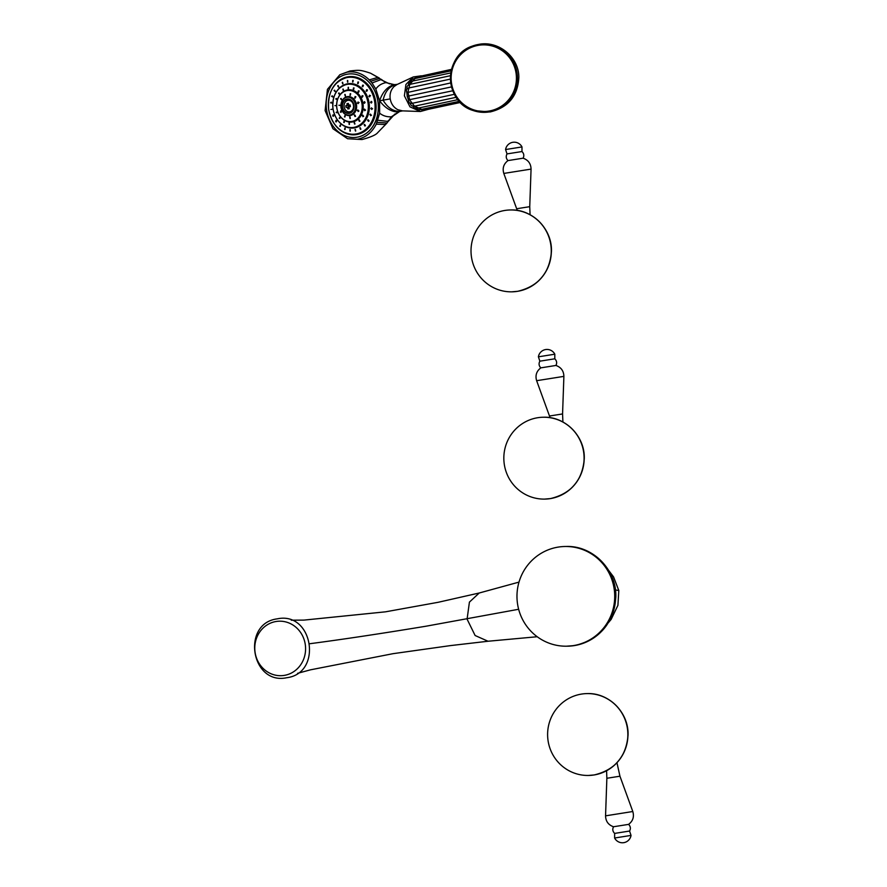 <?xml version="1.0" encoding="UTF-8"?>
<svg xmlns="http://www.w3.org/2000/svg" width="887" height="887" viewBox="0 0 887 887"><rect width="100%" height="100%" fill="white"/><g stroke="black" fill="none" stroke-linecap="round" stroke-linejoin="round"><path stroke-width="1.33" d="M550.361 498.583A40.935 40.126 -90.7 0 0 583.945 454.654A40.935 40.126 -90.7 0 0 543.454 417.234A40.935 40.126 -90.7 0 0 537.566 417.744A40.935 40.126 89.3 0 0 503.982 461.683A40.935 40.126 89.3 0 0 544.474 499.104A40.935 40.126 89.3 0 0 550.361 498.583M562.912 422.012L562.569 413.941L549.485 416.014L536.635 380.7L563.888 376.376C563.733 370.91 561.072 367.273 555.916 365.455L540.826 367.861C538.886 365.865 538.564 363.637 539.85 361.175L538.409 356.818L554.818 354.201L554.785 358.803L539.85 361.175M581.329 694.111A40.935 40.126 -90.7 0 0 547.756 738.039A40.935 40.126 -90.7 0 0 588.247 775.46A40.935 40.126 -90.7 0 0 594.135 774.939A40.935 40.126 89.3 0 0 627.708 731.01A40.935 40.126 89.3 0 0 587.216 693.59A40.935 40.126 89.3 0 0 581.329 694.111M613.505 826.751L628.595 824.378C632.941 821.052 634.349 816.772 632.797 811.516L605.555 815.84C605.71 821.307 608.36 824.943 613.527 826.762L613.527 826.762C612.274 829.245 612.662 831.463 614.647 833.403L629.582 831.041C630.879 828.58 630.546 826.351 628.606 824.356M614.647 833.403L614.613 838.015L631.034 835.41L629.582 831.041M517.542 291.313A40.935 40.126 -90.7 0 0 551.115 247.384A40.935 40.126 -90.7 0 0 510.624 209.964A40.935 40.126 -90.7 0 0 504.736 210.474A40.935 40.126 89.3 0 0 471.163 254.414A40.935 40.126 89.3 0 0 511.655 291.834A40.935 40.126 89.3 0 0 517.542 291.313M530.082 214.743L529.739 206.671L516.666 208.744L503.805 173.431L531.058 169.107C530.903 163.64 528.242 160.004 523.086 158.185L507.996 160.591C506.056 158.596 505.734 156.367 507.02 153.906L505.579 149.537L521.988 146.932L521.966 151.544L507.02 153.906M523.086 158.185L523.097 158.196C524.328 155.702 523.951 153.484 521.966 151.544M309.74 643.729C343.147 639.339 381.887 633.495 425.96 626.222L518.651 609.269M615.412 589.955L618.804 590.52L613.571 576.905L608.715 570.496M275.924 621.521A27.264 25.39 -94.7 0 0 255.134 652.699A27.264 25.39 -94.7 0 0 284.45 675.362A27.264 25.39 85.3 0 0 305.228 644.184A27.264 25.39 85.3 0 0 275.924 621.521M558.056 547.124A49.86 48.874 89.3 0 1 565.219 546.492A49.86 48.874 89.3 0 1 614.536 592.061A49.86 48.874 89.3 0 1 573.645 645.57A49.86 48.874 -90.7 0 1 566.471 646.202A49.86 48.874 -90.7 0 1 517.154 600.632A49.86 48.874 -90.7 0 1 558.056 547.124M364.446 101.683L363.958 102.615L364.612 103.247M363.648 102.648L365.089 102.315L363.648 102.648L364.457 103.28M365.089 102.315L364.291 101.683M334.942 105.642L336.095 105.686L334.942 105.642M335.785 98.967L336.86 99.588L335.785 98.967L336.262 98.468M338.535 93.224L339.377 94.332L338.934 92.969M342.848 89.155L343.324 90.618L343.069 89.077M348.147 87.325L348.17 88.944L348.147 87.325M353.713 87.957L353.248 89.52L353.469 87.935M358.825 90.984L357.927 92.281L358.337 90.829M362.794 95.984L361.552 96.86L362.794 95.984L362.118 95.619M361.552 96.86L362.229 97.226M365.3 110.088L363.836 109.744L365.3 110.088L364.69 110.709M364.457 109.112L363.836 109.744M363.337 116.33L362.04 115.454L363.337 116.33L362.838 116.685M359.623 121.197L358.658 119.9L359.302 121.342M354.678 124.036L354.135 122.495L354.578 124.058M349.134 124.468L349.068 122.894L349.267 124.468M343.735 122.439L344.134 121.031L344.101 122.528M339.2 118.215L339.987 117.173L339.2 118.215L339.743 118.481M336.14 112.35L337.182 111.817L336.14 112.35M358.658 111.075L357.273 110.443L358.658 111.075L358.104 111.551M357.838 109.966L357.273 110.443M355.277 116.363L354.312 115.055L354.955 116.496M349.733 116.94L350.01 118.525L349.7 116.94M344.478 116.896L344.91 115.521L344.855 116.995M340.353 111.973L341.318 111.23L340.353 111.973L340.963 112.394M341.318 111.23L340.708 110.808M338.889 105.254L340.043 105.376L338.889 105.254M340.541 98.779L341.473 99.732L340.974 98.446M344.788 94.51L345.187 96.018L344.965 94.454M350.354 93.756L350.032 95.352L350.177 93.745M355.543 96.738L354.556 97.958L355.543 96.738L355.011 96.539M358.78 102.548L357.372 103.025L358.78 102.548L358.004 101.983M357.372 103.025L358.16 103.591M353.536 105.243A5.854 4.768 83.3 0 1 349.755 111.862A5.854 4.768 83.3 0 1 344.145 106.928A5.854 4.768 83.3 0 1 347.926 100.309A5.854 4.768 83.3 0 1 353.536 105.243M345.819 105.697L347.105 105.453A11.354 6.575 -100.2 0 1 346.983 103.657L348.281 105.32L345.819 105.697A9.646 9.535 70.3 0 0 346.096 107.427L347.382 107.183A11.354 6.575 -100.2 0 0 347.826 108.946A9.646 5.444 140.8 0 0 349.234 108.691A11.354 6.575 -100.2 0 1 348.779 106.928L350.398 106.651A9.646 1.741 -98.7 0 0 350.265 105.786A9.646 1.741 -98.7 0 0 350.121 104.921L349.944 106.728M346.983 103.657A9.646 5.832 22.5 0 1 348.391 103.402A11.354 6.575 -100.2 0 0 348.502 105.198L350.121 104.921M348.502 105.198L349.689 105.065L348.281 105.32L348.791 107.005M348.281 105.32L347.105 105.453M347.382 107.183L348.558 107.05L347.826 108.946M340.353 105.342L339.2 105.22L340.353 105.342M341.129 98.457L341.783 99.699M345.121 94.454L345.486 95.973M350.343 95.319L350.664 93.712M355.853 96.705L355.243 98.113M359.091 102.515L357.683 102.981L358.315 103.546M357.993 109.966L357.572 110.409L358.969 111.03M354.789 114.922L355.576 116.33M350.043 116.907L350.321 118.492M345.22 115.487L344.999 116.962M341.628 111.197L340.663 111.939L341.107 112.35M364.612 109.112L364.147 109.711L365.61 110.043M362.705 115.099L363.637 116.297M359.135 119.767L359.934 121.164M354.434 122.461L354.977 124.003M349.367 122.861L349.434 124.435M344.444 120.998L344.245 122.484M340.298 117.139L339.887 118.437M337.492 111.784L336.45 112.316L336.927 112.837M370.511 102.349L371.963 102.094L370.511 102.349L371.32 103.025M330.895 109.478L332.015 109.256L330.895 109.478M372.296 108.757L370.821 108.591L372.296 108.757L371.675 109.478M371.453 107.881L370.821 108.591M371.209 115.221L369.801 114.656L371.209 115.221L370.644 115.731M370.378 114.146L369.801 114.656M368.781 121.042L367.517 120.1L368.781 121.042L368.293 121.364M365.156 125.821L364.136 124.579L364.812 125.998M360.61 129.236L359.867 127.783L360.41 129.302M355.432 131.054L355.011 129.48L355.432 131.054M349.977 131.154L349.91 129.569L350.11 131.154M344.622 129.513L344.888 128.038L344.921 129.569M339.732 126.264L340.309 124.989L340.176 126.42M335.641 121.619L336.472 120.643L335.641 121.619L336.195 121.918M336.472 120.643L335.918 120.333M332.625 115.887L333.645 115.277L332.625 115.887L333.645 115.277L333.024 114.789M371.963 102.094L371.143 101.417M330.552 102.803L331.705 103.014L330.552 102.803M331.638 96.35L332.725 96.96L331.638 96.35L332.126 95.851M334.077 90.529L335.009 91.505L334.499 90.208M337.692 85.751L338.39 87.026L338.025 85.573M342.249 82.336L342.659 83.821L342.437 82.269M347.427 80.517L347.516 82.125L347.46 80.506M352.871 80.418L352.616 82.036L352.738 80.418M358.226 82.059L357.638 83.566L357.916 82.003M363.116 85.307L362.218 86.616L362.639 85.152M367.207 89.953L366.054 90.973L367.207 89.953L366.586 89.654M366.054 90.973L366.686 91.272M370.223 95.685L368.881 96.339L370.223 95.685L369.491 95.208M368.881 96.339L369.624 96.816M371.298 101.417L370.81 102.315L371.476 102.981M332.326 109.223L331.195 109.434L332.326 109.223M331.217 102.127L330.862 102.77L332.015 102.981M332.281 95.863L333.035 96.927M334.654 90.219L335.308 91.472M338.169 85.584L338.701 86.993M342.593 82.28L342.97 83.788M347.726 80.484L347.815 82.092M353.181 80.384L352.926 82.003M358.536 82.025L358.104 83.578M363.426 85.274L362.85 86.726M367.517 89.92L366.83 91.228M370.533 95.641L369.192 96.295L369.779 96.772M348.536 74.009A31.899 25.978 83.3 0 0 326.649 110.287A31.899 25.978 -96.7 0 0 355.931 137.374A31.899 25.978 -96.7 0 0 377.829 101.096A31.899 25.978 83.3 0 0 348.536 74.009L348.646 73.998A31.899 25.978 83.3 0 1 377.929 101.085A31.899 25.978 83.3 0 1 356.031 137.352A31.899 25.978 83.3 0 1 355.986 137.363M372.008 82.968L375.833 89.044L379.569 100.785C382.641 91.849 387.53 86.46 394.227 84.631L385.978 82.624L377.862 77.402L379.359 78.522L370.611 81.282L372.008 82.968L380.867 79.653L387.674 82.957L385.978 82.624C381.565 83.511 378.172 85.651 375.833 89.044M347.604 138.738L361.985 139.547L347.604 138.738L332.935 128.726L325.108 110.576L327.425 89.354L339.843 74.752L347.028 72.169C355.21 70.893 362.628 73.466 369.291 79.885L370.611 81.282M357.649 139.192C365.766 137.54 371.975 132.518 376.299 124.125L379.647 113.181L379.569 100.785C385.246 108.258 391.577 112.006 398.562 112.017L391.4 116.796L386.81 123.238L377.629 132.728L386.81 123.238M369.291 79.885L377.862 77.402L370.478 73.177C360.333 69.929 359.878 69.885 350.032 70.982L339.843 74.752M376.299 124.125L385.324 124.524L386.399 122.949L377.108 122.339M421.336 75.805L413.298 76.947L405.913 84.498L404.383 95.807L409.971 106.839L420.394 111.507L402.41 110.864L397.786 109.678C393.662 107.46 391.134 103.868 390.213 98.9L379.569 100.785M400.214 111.396L402.199 110.919L400.214 111.396C393.296 111.529 387.597 107.793 383.117 100.198C385.025 91.527 389.304 86.327 395.968 84.598L394.227 84.631L395.968 84.598M387.874 121.774L393.263 115.831L399.217 111.795M390.213 98.9C389.548 93.9 390.857 89.764 394.116 86.494L397.054 84.509M420.394 111.507L428.488 109.278M407.188 88.689L407.155 88.556C406.601 86.715 407.432 85.34 409.628 84.431L414.772 78.865M406.789 92.558L406.712 92.425C406.202 89.909 406.501 88.556 407.599 88.367M410.869 103.469C409.761 103.746 408.929 102.637 408.375 100.142L408.386 99.987M456.184 97.304L414.34 106.229C411.934 106.296 410.614 105.376 410.371 103.48L410.348 103.347M454.41 94.31L411.768 103.413L410.315 103.058M452.802 90.773L408.397 99.909M451.55 86.893L407.211 96.35L406.856 92.47M450.762 82.923L406.834 92.625M450.441 79.098L408.452 88.057L407.277 88.955M450.518 75.694L409.816 84.387L407.965 92.048L409.672 99.976L414.517 106.196L421.292 109.168M371.609 107.881L371.132 108.558L372.607 108.724M370.533 114.146L370.112 114.611L371.52 115.188M368.16 119.778L369.081 121.009M364.646 124.413L365.466 125.788M360.222 127.728L360.909 129.203M355.321 129.447L355.731 131.021M350.21 129.535L350.287 131.11M345.198 128.005L345.076 129.524M340.619 124.956L340.331 126.375M336.783 120.599L336.35 121.874M333.955 115.232L332.935 115.853L333.401 116.33M336.406 105.653L335.253 105.608L336.406 105.653M336.428 98.479L337.171 99.555M339.089 92.98L339.688 94.299M343.225 89.088L343.635 90.585M348.447 87.281L348.469 88.9M354.024 87.924L353.658 89.509M359.135 90.94L358.559 92.403M363.105 95.951L361.852 96.827L362.384 97.193M543.498 417.234A40.935 40.126 -90.7 0 1 543.543 417.234A40.935 40.126 -90.7 0 1 584.034 454.643A40.935 40.126 -90.7 0 1 550.461 498.583A40.935 40.126 89.3 0 1 544.574 499.104A40.935 40.126 89.3 0 1 544.529 499.104M587.272 693.59A40.935 40.126 89.3 0 1 587.316 693.59A40.935 40.126 89.3 0 1 627.808 731.01A40.935 40.126 89.3 0 1 594.235 774.939L588.347 775.46A40.935 40.126 -90.7 0 0 594.235 774.939C614.957 769.96 626.222 756.689 628.04 735.157C628.961 712.904 609.236 692.714 587.316 693.59L587.216 693.59M606.586 770.748L606.863 778.276L619.946 776.203L632.797 811.516M510.668 209.964A40.935 40.126 -90.7 0 1 510.724 209.964A40.935 40.126 -90.7 0 1 551.215 247.373A40.935 40.126 -90.7 0 1 517.631 291.313A40.935 40.126 89.3 0 1 511.744 291.834A40.935 40.126 89.3 0 1 511.699 291.834M297.566 673.333L310.483 669.829L393.041 653.675L450.408 645.603L488.027 641.246L475.122 635.513L467.083 619.148L469.423 602.118L479.224 593.004L519.006 582.105M567.403 646.191A49.86 48.874 -90.7 0 0 574.565 645.559A49.86 48.874 89.3 0 0 615.467 592.05A49.86 48.874 89.3 0 0 566.15 546.481C592.904 545.416 616.942 570.019 615.822 597.095C613.604 623.317 599.867 639.472 574.621 645.559L566.471 646.202M340.53 94.077A16.21 13.205 83.3 0 1 353.802 90.707A16.21 13.205 83.3 0 1 362.983 103.613A16.21 13.205 83.3 0 1 357.749 119.49A16.21 13.205 83.3 0 1 343.524 119.678M367.994 102.748A21.754 17.718 -96.7 0 0 347.139 84.409A21.754 17.718 -96.7 0 0 333.091 109.023A22.042 17.962 -96.7 0 0 353.303 127.761A22.042 17.962 -96.7 0 0 368.427 102.692A22.042 17.962 -96.7 0 0 348.192 83.966A22.042 17.962 -96.7 0 0 333.057 109.034A21.754 17.718 -96.7 0 0 353.946 127.362A21.754 17.718 -96.7 0 0 367.994 102.748M347.859 90.175A15.922 12.972 83.3 0 1 347.937 90.164A15.922 12.972 83.3 0 1 362.561 103.679A15.922 12.972 83.3 0 1 351.629 121.785A15.922 12.972 83.3 0 1 351.551 121.796M336.86 108.292A15.922 12.972 -96.7 0 0 351.474 121.807A15.922 12.972 -96.7 0 0 362.406 103.701A15.922 12.972 -96.7 0 0 347.782 90.186A15.922 12.972 -96.7 0 0 336.86 108.281M336.894 108.269A15.633 12.728 -96.7 0 0 351.873 121.452A15.633 12.728 -96.7 0 0 361.974 103.768A15.633 12.728 -96.7 0 0 346.983 90.585A15.633 12.728 -96.7 0 0 336.894 108.269M343.191 99.144A9.557 7.783 83.3 0 1 351.03 97.082A9.557 7.783 83.3 0 1 356.485 104.71A9.557 7.783 83.3 0 1 353.37 114.101A9.557 7.783 83.3 0 1 344.943 114.146M347.46 96.916A9.269 7.551 83.3 0 1 347.538 96.905A9.269 7.551 83.3 0 1 356.053 104.777A9.269 7.551 83.3 0 1 349.689 115.321A9.269 7.551 83.3 0 1 349.611 115.332M355.898 104.799A9.269 7.551 -96.7 0 0 347.394 96.916A9.269 7.551 -96.7 0 0 341.029 107.471A9.269 7.551 -96.7 0 0 349.533 115.343A9.269 7.551 -96.7 0 0 355.898 104.799M355.476 104.854A8.981 7.318 -96.7 0 0 346.861 97.282A8.981 7.318 -96.7 0 0 341.063 107.449A8.981 7.318 -96.7 0 0 349.666 115.022A8.981 7.318 -96.7 0 0 355.476 104.854M353.935 105.121A7.284 5.932 -96.7 0 0 346.95 98.989A7.284 5.932 -96.7 0 0 342.249 107.227A7.284 5.932 -96.7 0 0 349.234 113.359A7.284 5.932 -96.7 0 0 353.935 105.121M342.57 107.172A6.963 5.677 -96.7 0 0 349.245 113.048A6.963 5.677 -96.7 0 0 353.747 105.165A6.963 5.677 -96.7 0 0 347.061 99.289A6.963 5.677 -96.7 0 0 342.57 107.172M344.167 106.928A5.799 4.723 -96.7 0 0 349.733 111.817A5.799 4.723 -96.7 0 0 353.481 105.254A5.799 4.723 -96.7 0 0 347.915 100.364A5.799 4.723 -96.7 0 0 344.167 106.928M348.269 83.966A22.042 17.962 83.3 0 1 348.336 83.955A22.042 17.962 83.3 0 1 368.582 102.67A22.042 17.962 83.3 0 1 353.447 127.739A22.042 17.962 83.3 0 1 353.381 127.75M338.124 89.41A22.33 18.195 83.3 0 1 356.386 84.83A22.33 18.195 83.3 0 1 369.014 102.604A22.33 18.195 83.3 0 1 361.829 124.446A22.33 18.195 83.3 0 1 342.249 124.779M328.8 109.866A28.572 23.284 -96.7 0 0 356.197 133.959A28.572 23.284 -96.7 0 0 374.658 101.628A28.572 23.284 -96.7 0 0 347.26 77.535A28.572 23.284 -96.7 0 0 328.8 109.866M328.767 109.888A28.872 23.517 -96.7 0 0 355.277 134.403A28.872 23.517 -96.7 0 0 375.09 101.561A28.872 23.517 -96.7 0 0 348.58 77.058A28.872 23.517 -96.7 0 0 328.767 109.877M348.635 77.047A28.872 23.517 83.3 0 1 348.691 77.047A28.872 23.517 83.3 0 1 375.201 101.55A28.872 23.517 83.3 0 1 355.388 134.392A28.872 23.517 83.3 0 1 355.332 134.392M331.583 89.886A29.216 23.805 83.3 0 1 356.197 77.202A29.216 23.805 83.3 0 1 375.678 101.484A29.216 23.805 83.3 0 1 363.714 131.897A29.216 23.805 83.3 0 1 335.774 125.832M347.028 72.169L350.032 70.982M361.985 139.547L361.985 139.547C370.722 137.163 375.944 134.891 377.629 132.728M377.917 120.255L387.475 121.364L389.205 120.067M379.647 113.181C382.962 115.842 386.876 117.04 391.4 116.796L393.263 115.831M396.167 113.58L394.449 114.334M387.674 82.957L389.626 83.899M418.642 76.615L451.561 69.352M420.571 109.6L423.576 110.099L421.491 109.4M414.85 78.588L416.469 77.08L451.494 69.607M489.28 111.917A34.183 33.506 89.3 0 1 473.126 110.509A34.183 33.506 89.3 0 1 450.441 78.588A34.183 33.506 89.3 0 1 472.316 46.113A34.183 33.506 89.3 0 1 478.592 44.428A34.183 33.506 89.3 0 1 517.01 72.734A34.183 33.506 89.3 0 1 489.28 111.917M488.992 111.052A33.307 32.642 89.3 0 1 451.55 83.467A33.307 32.642 89.3 0 1 478.57 45.292A33.307 32.642 89.3 0 1 516.012 72.878A33.307 32.642 89.3 0 1 488.992 111.052M544.474 499.104L550.483 498.583C571.184 493.593 582.449 480.333 584.267 458.79C585.187 436.548 565.462 416.358 543.543 417.234L543.454 417.234M550.073 417.688L549.485 416.014M562.569 413.941L563.888 376.376M540.837 367.839C536.491 371.165 535.094 375.445 536.635 380.7M555.927 365.466C557.158 362.971 556.781 360.754 554.785 358.803M554.818 354.201A8.748 8.748 0 0 0 538.398 356.796M616.975 762.753L619.946 776.203M606.863 778.276L605.555 815.84M614.613 838.015A8.748 8.748 0 0 0 631.034 835.41M511.655 291.834L517.664 291.313C538.365 286.324 549.618 273.063 551.448 251.52C552.357 229.278 532.643 209.088 510.724 209.964L510.624 209.964M517.243 210.419L516.666 208.744M529.739 206.671L531.058 169.107M508.007 160.569C503.661 163.895 502.264 168.175 503.805 173.431M521.988 146.932A8.748 8.748 0 0 0 505.579 149.537M488.027 641.246L537.2 636.733M618.804 590.531L617.917 605.333L611.143 619.414L608.493 622.563M291.246 620.19L303.986 620.102L385.468 611.83L438.156 602.295L479.224 593.004M286.756 677.723C251.032 685.44 241.109 623.306 277.287 618.849C313.022 611.132 322.946 673.266 286.756 677.723M566.15 546.481L565.219 546.492M348.336 83.955L348.192 83.966C337.06 86.76 331.993 95.12 332.991 109.046C335.918 121.586 342.692 127.817 353.303 127.761L353.447 127.739M347.937 90.164L347.782 90.186C339.732 92.204 336.062 98.235 336.794 108.292C338.912 117.35 343.801 121.852 351.474 121.807L351.629 121.785M349.689 115.321L349.533 115.343C345.054 115.365 342.194 112.749 340.963 107.471C340.541 101.617 342.681 98.102 347.394 96.916L347.538 96.905M348.691 77.047L348.58 77.058C334.022 80.706 327.392 91.649 328.7 109.888C332.547 126.309 341.395 134.48 355.277 134.403L355.388 134.392M397.564 84.298L395.059 84.642M394.416 84.631L395.757 84.609M391.034 84.065L394.482 84.631M380.867 79.154L382.641 80.329M379.37 78.1L370.478 73.177M402.898 110.875L401.39 111.086M413.298 76.947L396.999 84.531M418.232 76.703L419.529 76.182M459.311 101.34L420.36 109.644C418.808 110.132 417.333 109.445 415.914 107.56M457.892 99.654L417.322 108.303C415.26 108.657 413.808 107.87 412.965 105.941M408.486 100.043L407.2 96.35M450.829 72.911L411.513 81.294C409.484 81.804 408.475 83.123 408.497 85.241M451.206 70.827L413.73 78.821C412.122 79.01 411.047 80.24 410.526 82.546M413.93 78.777L416.469 77.08M426.725 109.655L460.386 102.471M423.576 110.099L460.209 102.282M478.88 44.35L472.316 46.113C443.278 55.216 443.866 102.138 473.126 110.509L490.067 111.973C508.251 107.56 517.842 96.018 518.851 77.324C518.973 57.178 498.605 40.469 478.88 44.35"/></g></svg>
